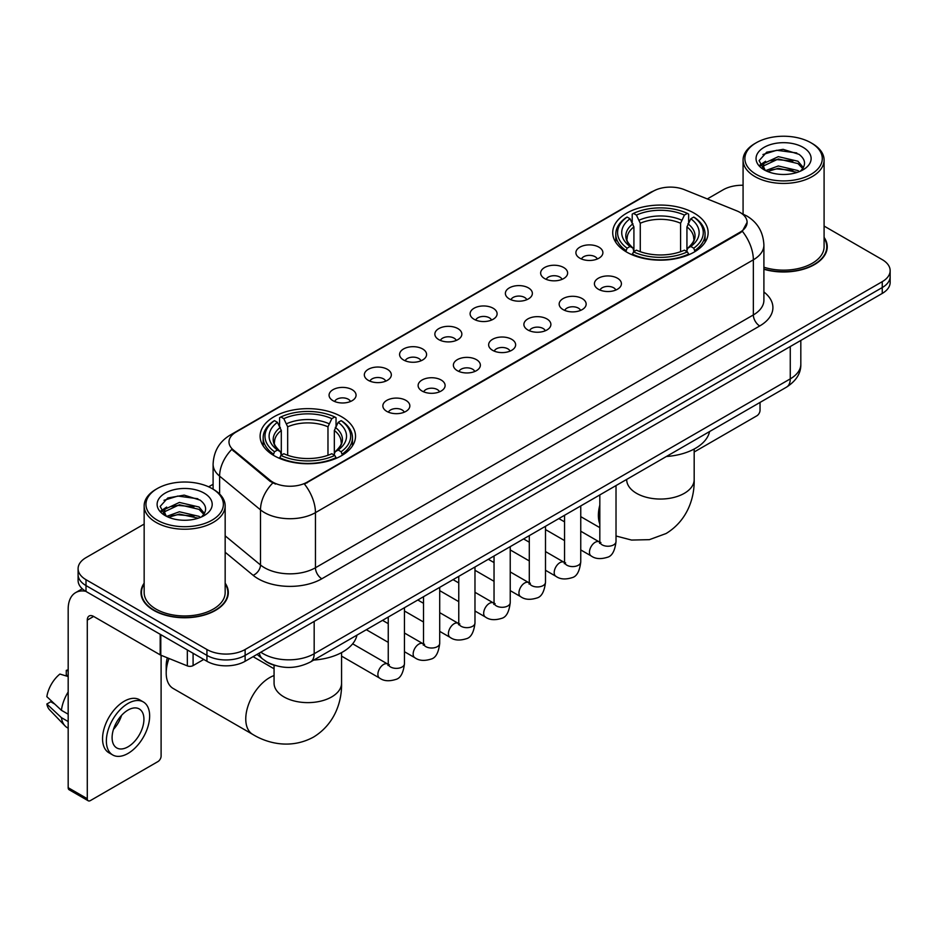 <?xml version="1.0" encoding="UTF-8"?>
<svg xmlns="http://www.w3.org/2000/svg" width="937" height="937" viewBox="0 0 937 937"><rect width="100%" height="100%" fill="white"/><g stroke="black" fill="none" stroke-linecap="round" stroke-linejoin="round"><path stroke-width="1.41" d="M341.548 416.719A47.705 27.548 0 0 0 289.556 410.757A47.705 27.548 0 0 0 260.111 436.197A47.705 27.548 0 0 0 274.084 455.675A47.705 27.548 0 0 0 326.076 461.648A47.705 27.548 0 0 0 355.521 436.197A47.705 27.548 0 0 0 341.548 416.719M694.165 213.144A47.705 27.548 0 0 0 642.173 207.171A47.705 27.548 0 0 0 612.716 232.622A47.705 27.548 0 0 0 626.689 252.1A47.705 27.548 0 0 0 678.681 258.062A47.705 27.548 0 0 0 708.138 232.622A47.705 27.548 0 0 0 694.165 213.144M579.851 258.19A13.505 7.801 180 0 1 577.169 255.988A13.505 7.801 180 0 1 581.643 246.302A13.505 7.801 180 0 1 598.942 247.169A13.505 7.801 180 0 1 601.624 255.988A13.505 7.801 180 0 1 579.851 258.19M597.302 259.01A8.105 4.673 0 0 0 595.124 256.726A8.105 4.673 0 0 0 587.148 255.543A8.105 4.673 0 0 0 581.49 259.01M544.584 278.558A13.505 7.801 180 0 1 541.914 276.345A13.505 7.801 180 0 1 546.376 266.658A13.505 7.801 180 0 1 563.687 267.525A13.505 7.801 180 0 1 566.358 276.345A13.505 7.801 180 0 1 544.584 278.558M562.036 279.367A8.105 4.673 0 0 0 559.857 277.083A8.105 4.673 0 0 0 551.881 275.9A8.105 4.673 0 0 0 546.236 279.367M509.33 298.915A13.505 7.801 180 0 1 506.648 296.701A13.505 7.801 180 0 1 511.122 287.015A13.505 7.801 180 0 1 528.421 287.893A13.505 7.801 180 0 1 531.103 296.701A13.505 7.801 180 0 1 509.33 298.915M526.781 299.723A8.105 4.673 0 0 0 524.603 297.439A8.105 4.673 0 0 0 516.627 296.256A8.105 4.673 0 0 0 510.97 299.723M474.063 319.271A13.505 7.801 180 0 1 471.381 317.069A13.505 7.801 180 0 1 475.855 307.371A13.505 7.801 180 0 1 493.155 308.25A13.505 7.801 180 0 1 495.837 317.069A13.505 7.801 180 0 1 474.063 319.271M491.515 320.079A8.105 4.673 0 0 0 489.337 317.795A8.105 4.673 0 0 0 481.36 316.612A8.105 4.673 0 0 0 475.715 320.079M438.809 339.627A13.505 7.801 180 0 1 436.127 337.425A13.505 7.801 180 0 1 440.601 327.739A13.505 7.801 180 0 1 457.9 328.606A13.505 7.801 180 0 1 460.582 337.425A13.505 7.801 180 0 1 438.809 339.627M456.249 340.436A8.105 4.673 0 0 0 454.082 338.163A8.105 4.673 0 0 0 446.094 336.969A8.105 4.673 0 0 0 440.449 340.436M403.542 359.984A13.505 7.801 180 0 1 400.86 357.782A13.505 7.801 180 0 1 405.334 348.095A13.505 7.801 180 0 1 422.634 348.962A13.505 7.801 180 0 1 425.316 357.782A13.505 7.801 180 0 1 403.542 359.984M420.994 360.792A8.105 4.673 0 0 0 418.816 358.52A8.105 4.673 0 0 0 410.839 357.325A8.105 4.673 0 0 0 405.182 360.792M368.288 380.34A13.505 7.801 180 0 1 365.606 378.138A13.505 7.801 180 0 1 370.08 368.452A13.505 7.801 180 0 1 387.379 369.319A13.505 7.801 180 0 1 390.061 378.138A13.505 7.801 180 0 1 368.288 380.34M385.728 381.148A8.105 4.673 0 0 0 383.561 378.876A8.105 4.673 0 0 0 375.573 377.693A8.105 4.673 0 0 0 369.928 381.148M333.022 400.696A13.505 7.801 180 0 1 330.339 398.494A13.505 7.801 180 0 1 334.814 388.808A13.505 7.801 180 0 1 352.113 389.675A13.505 7.801 180 0 1 354.795 398.494A13.505 7.801 180 0 1 333.022 400.696M350.473 401.505A8.105 4.673 0 0 0 348.295 399.232A8.105 4.673 0 0 0 340.318 398.049A8.105 4.673 0 0 0 334.661 401.505M598.368 289.252A13.505 7.801 180 0 1 595.686 287.038A13.505 7.801 180 0 1 600.16 277.352A13.505 7.801 180 0 1 617.46 278.219A13.505 7.801 180 0 1 620.142 287.038A13.505 7.801 180 0 1 598.368 289.252M615.82 290.06A8.105 4.673 0 0 0 613.641 287.776A8.105 4.673 0 0 0 605.665 286.593A8.105 4.673 0 0 0 600.02 290.06M563.114 309.608A13.505 7.801 180 0 1 560.431 307.395A13.505 7.801 180 0 1 564.906 297.708A13.505 7.801 180 0 1 582.205 298.587A13.505 7.801 180 0 1 584.887 307.395A13.505 7.801 180 0 1 563.114 309.608M580.553 310.416A8.105 4.673 0 0 0 578.387 308.132A8.105 4.673 0 0 0 570.399 306.949A8.105 4.673 0 0 0 564.753 310.416M527.847 329.965A13.505 7.801 180 0 1 525.165 327.763A13.505 7.801 180 0 1 529.639 318.065A13.505 7.801 180 0 1 546.939 318.943A13.505 7.801 180 0 1 549.621 327.763A13.505 7.801 180 0 1 527.847 329.965M545.299 330.773A8.105 4.673 0 0 0 543.12 328.489A8.105 4.673 0 0 0 535.144 327.306A8.105 4.673 0 0 0 529.487 330.773M492.593 350.321A13.505 7.801 180 0 1 489.91 348.119A13.505 7.801 180 0 1 494.385 338.433A13.505 7.801 180 0 1 511.684 339.299A13.505 7.801 180 0 1 514.366 348.119A13.505 7.801 180 0 1 492.593 350.321M510.033 351.129A8.105 4.673 0 0 0 507.866 348.845A8.105 4.673 0 0 0 499.878 347.662A8.105 4.673 0 0 0 494.232 351.129M457.326 370.677A13.505 7.801 180 0 1 454.644 368.475A13.505 7.801 180 0 1 459.118 358.789A13.505 7.801 180 0 1 476.418 359.656A13.505 7.801 180 0 1 479.1 368.475A13.505 7.801 180 0 1 457.326 370.677M474.778 371.485A8.105 4.673 0 0 0 472.599 369.213A8.105 4.673 0 0 0 464.623 368.018A8.105 4.673 0 0 0 458.966 371.485M422.06 391.034A13.505 7.801 180 0 1 419.389 388.832A13.505 7.801 180 0 1 423.864 379.145A13.505 7.801 180 0 1 441.163 380.012A13.505 7.801 180 0 1 443.833 388.832A13.505 7.801 180 0 1 422.06 391.034M439.512 391.842A8.105 4.673 0 0 0 437.345 389.569A8.105 4.673 0 0 0 429.357 388.387A8.105 4.673 0 0 0 423.711 391.842M386.805 411.39A13.505 7.801 180 0 1 384.123 409.188A13.505 7.801 180 0 1 388.597 399.502A13.505 7.801 180 0 1 405.897 400.368A13.505 7.801 180 0 1 408.579 409.188A13.505 7.801 180 0 1 386.805 411.39M404.257 412.198A8.105 4.673 0 0 0 402.078 409.926A8.105 4.673 0 0 0 394.102 408.743A8.105 4.673 0 0 0 388.445 412.198M736.74 210.837A24.303 14.032 180 0 1 739.984 212.406A24.303 14.032 180 0 1 747.105 222.327A24.303 14.032 180 0 1 739.984 232.247L307.184 482.133A24.303 14.032 180 0 1 270.09 480.259L233.395 449.994A24.303 14.032 180 0 1 228.991 441.948A24.303 14.032 180 0 1 236.112 432.027L653.206 191.218A24.303 14.032 180 0 1 684.338 189.649L736.74 210.837M275.525 665.586A27.009 15.589 180 0 1 264.621 660.48M144.157 583.154A43.652 25.205 0 0 0 141.007 592.559A43.652 25.205 0 0 0 153.785 610.385A43.652 25.205 0 0 0 201.361 615.843A43.652 25.205 0 0 0 228.312 592.559A43.652 25.205 0 0 0 225.161 583.154M141.452 594.831A43.652 25.205 0 0 0 141.3 595.499M747.105 222.327L742.338 231.263L739.984 232.973L304.443 484.089A31.507 18.19 60 0 1 315.453 512.633A36.004 20.79 180 0 1 264.539 512.633A36.004 20.79 180 0 1 260.498 509.857L219.609 476.137A36.004 20.79 180 0 1 213.097 464.213L213.097 489.184M144.157 524.076L86.005 557.644A27.009 15.589 0 0 0 78.099 568.677L78.099 580.436A27.009 15.589 0 0 0 86.005 591.458L206.936 661.276L206.936 655.396A27.009 15.589 0 0 0 245.119 655.396L882.244 287.554A27.009 15.589 0 0 0 890.15 276.532A27.009 15.589 0 0 1 882.244 287.554L245.119 655.396A27.009 15.589 0 0 1 206.936 655.396L86.005 585.578L206.936 655.396L206.936 649.517A27.009 15.589 0 0 0 245.119 649.517L882.244 281.674A27.009 15.589 0 0 0 890.15 270.652A27.009 15.589 0 0 0 882.244 259.631L824.091 226.063M78.099 574.557A27.009 15.589 0 0 0 86.005 585.578A27.009 15.589 0 0 1 78.099 574.557M275.548 484.089L270.09 481.325L231.755 449.409A31.507 21.071 129.5 0 0 219.609 476.137L219.609 494.01M763.901 269.27A43.652 25.205 0 0 0 827.242 246.771A43.652 25.205 0 0 0 824.091 237.366M743.076 185.257A27.009 15.589 0 0 0 723.118 189.813L707.306 198.937M213.097 484.265L208.658 486.83M78.099 568.677A27.009 15.589 0 0 0 86.005 579.698L206.936 649.517M228.019 595.499A43.652 25.205 0 0 0 227.867 594.831M826.949 249.71A43.652 25.205 0 0 0 826.797 249.043M206.936 661.276A27.009 15.589 0 0 0 245.119 661.276L882.244 293.433A27.009 15.589 0 0 0 890.15 282.412L890.15 270.652M694.176 451.997L756.85 415.805A4.498 2.6 120 0 0 760.036 410.301L760.036 402.418M756.218 174.376A38.71 22.347 0 0 0 810.95 174.376A38.71 22.347 0 0 0 810.95 142.775L812.227 143.513A40.502 23.39 0 0 1 824.091 160.04A40.502 23.39 0 0 1 799.085 181.649A40.502 23.39 0 0 1 754.941 176.578A40.502 23.39 0 0 1 743.076 160.04A40.502 23.39 0 0 1 754.941 143.513L756.218 142.775A38.71 22.347 0 0 0 756.218 174.376M763.901 267.209A40.502 23.39 0 0 0 824.091 246.771L824.091 160.04M763.901 268.978A43.207 24.948 0 0 0 826.797 246.771A43.207 24.948 0 0 0 824.091 238.092M765.576 170.604L778.319 165.978L797.973 170.569L799.366 171.612M767.508 171.483L778.319 168.309L797.188 172.408M765.224 170.429L763.245 166.06L763.936 163.389L778.319 156.643L797.973 161.234L803.372 167.618M763.304 169.14L763.245 166.06M763.374 167.219L763.936 165.732L778.319 158.974L797.973 163.577L802.751 168.59M800.221 171.248A20.345 11.748 0 0 0 801.088 170.475C806.277 164.818 805.597 159.442 799.038 154.336L783.121 149.334L766.712 152.181L759.087 160.637L764.03 169.691M803.068 147.332A27.548 15.906 0 0 0 764.17 147.296A27.548 15.906 0 0 0 763.995 169.749A27.548 15.906 0 0 0 764.112 169.82A27.548 15.906 0 0 0 803.185 169.749A27.548 15.906 0 0 0 803.068 147.332M802.822 169.96L804.801 168.601M812.227 143.513L810.95 142.775A38.71 22.347 0 0 0 756.218 142.775M762.941 154.511L776.714 150.271L796.766 152.954M760.282 165.872L764.042 163.202M770.249 160.789L776.714 159.606L792.936 161M770.249 170.112L776.714 168.941L792.936 170.335M759.86 165.123L765.599 161.258M625.834 251.584L627.111 248.176A42.844 24.737 0 0 1 627.111 217.068L630.062 218.766A38.71 22.347 0 0 0 630.062 246.478L632.967 248.129L633.916 251.608M633.916 250.191L633.916 226.918L630.062 218.766M632.206 222.456L632.206 214.116L633.482 213.39A42.844 24.737 0 0 1 687.371 213.39L684.432 215.088A38.71 22.347 0 0 0 636.422 215.088L640.276 223.24L640.276 251.702M680.578 251.702L680.578 223.24L684.432 215.088M666.383 456.495A49.509 28.578 0 0 0 709.578 431.547M632.206 254.056A44.648 25.779 0 0 0 688.648 254.056L687.371 251.854A42.844 24.737 0 0 1 633.482 251.854L632.206 254.829M688.648 254.829L688.648 254.056M627.111 217.068L625.834 217.794A44.648 25.779 0 0 0 615.785 234.086A44.648 25.779 0 0 0 625.834 250.39M687.371 213.39L688.648 214.116L688.648 222.456M633.482 251.854L636.422 250.156A38.71 22.347 0 0 0 684.432 250.156L687.371 251.854M630.062 246.478L627.111 248.176M636.422 215.088L633.482 213.39M632.967 223.779A34.622 19.993 0 0 0 632.967 248.129L633.131 248.235C628.212 243.479 626.209 240.259 627.122 238.548A33.299 19.232 0 0 1 633.916 226.918M695.02 250.39A44.648 25.779 0 0 0 705.069 234.086A44.648 25.779 0 0 0 695.02 217.794L693.743 217.068A42.844 24.737 0 0 1 693.743 248.176L695.02 251.584M693.743 248.176L690.792 246.478A38.71 22.347 0 0 0 690.792 218.766L693.743 217.068M690.792 218.766L686.938 226.918L686.938 250.191L687.887 248.129L690.792 246.478M686.938 226.918A33.299 19.232 0 0 1 693.731 238.548C694.633 240.259 692.63 243.491 687.723 248.235L687.887 248.129A34.622 19.993 0 0 0 687.887 223.779M686.938 251.608L686.938 250.191M169 658.477A33.755 19.49 120 0 0 166.2 673.035L166.2 665.692A24.749 14.289 -60 0 1 167.348 657.809M166.2 673.035A33.755 19.49 120 0 0 173.193 688.484L252.756 734.421A33.755 19.49 -60 0 1 247.579 707.376A33.755 19.49 -60 0 1 269.633 677.627A33.755 19.49 -60 0 1 274.061 675.554M273.229 455.171L274.506 451.751A42.844 24.737 0 0 1 274.506 420.643L277.446 422.341A38.71 22.347 0 0 0 277.446 450.053L280.362 451.704L281.299 455.183M281.299 453.766L281.299 430.493L277.446 422.341M279.589 426.03L279.589 417.703L280.866 416.965A42.844 24.737 0 0 1 334.767 416.965L331.815 418.663A38.71 22.347 0 0 0 283.817 418.663L287.671 426.815L287.671 455.277M327.973 455.277L327.973 426.815L331.815 418.663M313.766 660.07A49.509 28.578 0 0 0 356.962 635.134M279.589 457.643A44.648 25.779 0 0 0 336.043 457.643L334.767 455.429A42.844 24.737 0 0 1 280.866 455.429L279.589 458.404M336.043 458.404L336.043 457.643M274.506 420.643L273.229 421.369A44.648 25.779 0 0 0 263.168 437.673A44.648 25.779 0 0 0 273.229 453.965M334.767 416.965L336.043 417.703L336.043 426.03M280.866 455.429L283.817 453.731A38.71 22.347 0 0 0 331.815 453.731L334.767 455.429M277.446 450.053L274.506 451.751M283.817 418.663L280.866 416.965M280.362 427.354A34.622 19.993 0 0 0 280.362 451.704L280.526 451.821C275.607 447.054 273.604 443.833 274.518 442.135A33.299 19.232 0 0 1 281.299 430.493M342.403 453.965A44.648 25.779 0 0 0 352.464 437.673A44.648 25.779 0 0 0 342.403 421.369L341.127 420.643A42.844 24.737 0 0 1 341.127 451.751L342.403 455.171M341.127 451.751L338.187 450.053A38.71 22.347 0 0 0 338.187 422.341L341.127 420.643M338.187 422.341L334.333 430.493L334.333 453.766L335.27 451.704L338.187 450.053M334.333 430.493A33.299 19.232 0 0 1 341.127 442.135C342.028 443.845 340.026 447.066 335.106 451.821L335.27 451.704A34.622 19.993 0 0 0 335.27 427.354M334.333 455.183L334.333 453.766M193.092 653.276L193.092 665.598L203.751 659.437M85.7 591.282A36.004 20.79 -120 0 0 75.639 592.617A36.004 20.79 -120 0 0 68.178 609.097L68.178 787.689L87.282 798.711L87.282 620.118A9.007 5.2 60 0 1 89.144 615.996A9.007 5.2 60 0 1 93.641 616.441L160.192 654.869L160.192 634.29M87.282 798.711A4.498 2.6 120 0 0 88.207 800.772L69.115 789.75A4.498 2.6 -60 0 1 68.178 787.689M88.207 800.772A4.498 2.6 120 0 0 90.456 800.549L157.92 761.594A4.498 2.6 120 0 0 161.105 756.089L161.105 655.279M193.092 665.598A4.498 2.6 180 0 1 187.33 665.879L160.789 655.162A4.498 2.6 180 0 1 160.192 654.869M128.006 746.824A22.5 12.989 120 0 0 142.717 726.995A22.5 12.989 120 0 0 139.262 708.958A22.5 12.989 120 0 0 128.006 710.07A22.5 12.989 120 0 0 113.307 729.911A22.5 12.989 120 0 0 116.762 747.937A22.5 12.989 120 0 0 128.006 746.824M113.471 729.384A22.5 12.989 120 0 0 121.552 715.388M68.178 670.962L66.269 670.377L66.269 674.898L68.178 675.999M143.314 701.942L139.496 699.74A30.605 17.674 120 0 0 124.188 701.263A30.605 17.674 120 0 0 104.194 728.225A30.605 17.674 120 0 0 108.891 752.751L112.709 754.953A30.605 17.674 120 0 0 128.006 753.442A30.605 17.674 120 0 0 147.999 726.468A30.605 17.674 120 0 0 143.314 701.942A30.605 17.674 120 0 0 128.006 703.464A30.605 17.674 120 0 0 108.013 730.427A30.605 17.674 120 0 0 112.709 754.953M68.178 691.998A29.703 17.147 120 0 0 61.42 710.305L46.85 696.671A23.402 13.516 120 0 1 59.909 674.054L68.178 676.561M68.178 714.205L61.42 710.305M54.733 704.05L50.762 701.754L46.85 704.015L61.42 717.648L68.178 721.56M61.42 717.648A29.703 17.147 120 0 0 65.086 725.952A29.703 17.147 120 0 0 67.335 727.721L68.178 728.201M68.178 669.85A23.402 13.516 120 0 0 66.269 670.377M46.85 704.015A23.402 13.516 120 0 0 49.614 709.848L65.086 725.952M157.287 520.164A38.71 22.347 0 0 0 212.031 520.164A38.71 22.347 0 0 0 212.031 488.564L213.296 489.301A40.502 23.39 0 0 1 225.161 505.828A40.502 23.39 0 0 1 200.155 527.437A40.502 23.39 0 0 1 156.01 522.366A40.502 23.39 0 0 1 144.157 505.828A40.502 23.39 0 0 1 156.01 489.301L157.287 488.564A38.71 22.347 0 0 0 157.287 520.164M144.157 505.828L144.157 592.559A40.502 23.39 0 0 0 156.01 609.097A40.502 23.39 0 0 0 200.155 614.168A40.502 23.39 0 0 0 225.161 592.559L225.161 505.828M144.157 583.88A43.207 24.948 0 0 0 141.452 592.559A43.207 24.948 0 0 0 154.101 610.198A43.207 24.948 0 0 0 201.197 615.609A43.207 24.948 0 0 0 227.867 592.559A43.207 24.948 0 0 0 225.161 583.88M166.645 516.392L179.389 511.766L199.042 516.357L200.436 517.4M168.578 517.271L179.389 514.097L198.257 518.196M166.294 516.217L164.315 511.848L165.006 509.178L179.389 502.431L199.042 507.022L204.442 513.406M164.373 514.928L164.315 511.848M164.444 513.007L165.006 511.52L179.389 504.762L199.042 509.365L203.821 514.378M201.303 517.037A20.345 11.748 0 0 0 202.158 516.264C207.346 510.606 206.667 505.23 200.108 500.124L184.191 495.123L167.782 497.98L160.157 506.425L165.099 515.479M204.137 493.12A27.548 15.906 0 0 0 165.24 493.085A27.548 15.906 0 0 0 165.064 515.537A27.548 15.906 0 0 0 165.181 515.608A27.548 15.906 0 0 0 204.254 515.537A27.548 15.906 0 0 0 204.137 493.12M203.891 515.748L205.871 514.39M213.296 489.301L212.031 488.564A38.71 22.347 0 0 0 157.287 488.564M164.01 500.299L177.796 496.06L197.836 498.742M161.351 511.661L165.111 508.99M171.319 506.577L177.796 505.394L194.006 506.788M171.319 515.9L177.796 514.729L194.006 516.123M160.93 510.911L166.669 507.058M233.395 449.994L233.395 451.06M270.09 480.259L270.09 481.325M307.184 482.133L307.184 482.86M739.984 232.247L739.984 232.973M763.901 291.993A45.011 25.978 180 0 1 759.72 325.959L321.824 578.773A9.007 5.2 60 0 1 315.453 567.752L753.348 314.937A36.004 20.79 0 0 0 763.901 300.238L763.901 245.119A36.004 20.79 180 0 1 753.348 259.818A31.507 18.19 -120 0 0 742.338 231.263M321.824 578.773A45.011 25.978 180 0 1 258.167 578.773A45.011 25.978 180 0 1 253.131 575.306L225.161 552.244M272.772 482.988A31.507 21.071 129.5 0 0 260.498 509.857L260.498 564.976A36.004 20.79 0 0 0 264.539 567.752A36.004 20.79 0 0 0 315.453 567.752L315.453 512.633L753.348 259.818L753.348 314.937A9.007 5.2 60 0 0 759.72 325.959M763.901 245.119C763.292 232.165 757.6 222.456 746.824 215.99L742.28 213.777A31.507 14.758 112 0 0 741.858 213.624M233.43 433.866A31.507 18.19 -120 0 0 230.174 435.096C219.399 441.561 213.706 451.271 213.097 464.213M230.174 435.096L650.559 192.39A31.507 18.19 60 0 1 652.948 191.371M245.119 649.517L245.119 661.276M882.244 281.674L882.244 293.433M86.005 579.698L86.005 591.458M225.161 535.835L260.498 564.976A9.007 6.02 -50.5 0 1 253.131 575.306M260.849 652.199A36.004 20.79 0 0 0 263.262 653.745A36.004 20.79 0 0 0 314.176 653.745L790.266 378.876A36.004 20.79 0 0 0 800.819 364.177C801.076 373.113 796.321 380.762 786.541 387.122L310.452 661.979A18.002 10.389 60 0 0 314.176 653.745L314.176 621.407M790.266 346.538L790.266 378.876A18.002 10.389 60 0 1 786.541 387.122M259.385 653.042A18.002 12.04 129.5 0 0 262.524 658.898L257.054 654.389M694.176 449.022L694.176 479.568A33.755 19.49 180 0 1 684.291 493.342A33.755 19.49 180 0 1 636.563 493.342A33.755 19.49 180 0 1 626.677 479.568L626.748 480.88M599.821 524.006A33.755 19.49 -60 0 1 599.821 505.113M680.578 223.24A33.299 19.232 0 0 0 640.276 223.24M681.515 220.101A34.622 19.993 0 0 0 639.339 220.101M341.572 652.609L341.572 683.143A33.755 19.49 180 0 1 331.686 696.917A33.755 19.49 180 0 1 283.946 696.917A33.755 19.49 180 0 1 274.061 683.143L274.143 684.455M327.973 426.815A33.299 19.232 0 0 0 287.671 426.815M328.91 423.676A34.622 19.993 0 0 0 286.722 423.676M616.019 485.565L616.019 541.551A8.105 4.673 180 0 1 613.278 545.065A8.105 4.673 180 0 1 602.186 544.865A8.105 4.673 180 0 1 599.821 541.551L599.551 543.308L600.277 542.71M616.019 541.551C614.906 550.968 611.99 556.215 607.281 557.316C600.582 559.389 595.206 558.92 591.142 555.922A8.105 4.673 -60 0 1 589.9 549.433A8.105 4.673 -60 0 1 595.182 542.289A8.105 4.673 -60 0 1 595.545 542.101A8.105 4.673 -60 0 1 599.235 541.891L600.886 542.535M580.753 505.921L580.753 561.907A8.105 4.673 180 0 1 578.012 565.421A8.105 4.673 180 0 1 566.932 565.222A8.105 4.673 180 0 1 564.554 561.907L564.297 563.664L565.023 563.067M580.753 561.907C579.652 571.324 576.735 576.571 572.015 577.672C565.327 579.745 559.951 579.277 555.875 576.278A8.105 4.673 -60 0 1 554.634 569.79A8.105 4.673 -60 0 1 559.928 562.645A8.105 4.673 -60 0 1 560.291 562.458A8.105 4.673 -60 0 1 563.98 562.247L565.62 562.891M545.498 526.278L545.498 582.275A8.105 4.673 180 0 1 542.757 585.777A8.105 4.673 180 0 1 531.666 585.578A8.105 4.673 180 0 1 529.3 582.275L529.03 584.02L529.756 583.423M545.498 582.275C544.385 591.68 541.469 596.928 536.76 598.029C530.061 600.102 524.685 599.633 520.621 596.635A8.105 4.673 -60 0 1 519.379 590.146A8.105 4.673 -60 0 1 524.661 583.001A8.105 4.673 -60 0 1 525.025 582.814A8.105 4.673 -60 0 1 528.714 582.603L530.365 583.259M510.232 546.634L510.232 602.632A8.105 4.673 180 0 1 507.491 606.134A8.105 4.673 180 0 1 496.411 605.934A8.105 4.673 180 0 1 494.033 602.632L493.776 604.377L494.502 603.779M510.232 602.632C509.131 612.037 506.214 617.296 501.494 618.397C494.806 620.458 489.419 620.001 485.354 616.991A8.105 4.673 -60 0 1 484.113 610.502A8.105 4.673 -60 0 1 489.407 603.369A8.105 4.673 -60 0 1 489.77 603.17A8.105 4.673 -60 0 1 493.459 602.959L495.099 603.615M474.977 567.002L474.977 622.988A8.105 4.673 180 0 1 472.236 626.49A8.105 4.673 180 0 1 461.145 626.291A8.105 4.673 180 0 1 458.767 622.988L458.509 624.733L459.235 624.136M474.977 622.988C473.864 632.393 470.948 637.652 466.239 638.753C459.54 640.826 454.164 640.358 450.088 637.347A8.105 4.673 -60 0 1 448.846 630.859A8.105 4.673 -60 0 1 454.14 623.726A8.105 4.673 -60 0 1 454.504 623.527A8.105 4.673 -60 0 1 458.193 623.316L459.844 623.972M439.711 587.358L439.711 643.344A8.105 4.673 180 0 1 436.97 646.858A8.105 4.673 180 0 1 425.878 646.647A8.105 4.673 180 0 1 423.512 643.344L423.255 645.089L423.981 644.492M439.711 643.344C438.598 652.749 435.693 658.008 430.973 659.109C424.285 661.182 418.898 660.714 414.833 657.704A8.105 4.673 -60 0 1 413.592 651.215A8.105 4.673 -60 0 1 418.886 644.082A8.105 4.673 -60 0 1 419.237 643.883A8.105 4.673 -60 0 1 422.938 643.672L424.578 644.328M404.456 607.715L404.456 663.701A8.105 4.673 180 0 1 401.704 667.214A8.105 4.673 180 0 1 390.624 667.003A8.105 4.673 180 0 1 388.246 663.701L387.988 665.446L388.714 664.848M404.456 663.701C403.343 673.106 400.427 678.365 395.707 679.466C389.019 681.539 383.643 681.07 379.567 678.072A8.105 4.673 -60 0 1 378.325 671.571A8.105 4.673 -60 0 1 383.62 664.438A8.105 4.673 -60 0 1 383.983 664.239A8.105 4.673 -60 0 1 387.672 664.04L389.312 664.684M87.282 620.118L93.641 616.441M160.789 634.63L160.789 655.162M187.33 665.879L187.33 649.95M650.559 192.39L656.333 189.696M310.452 661.979C295.963 669.264 281.475 669.264 266.986 661.979L262.524 658.898M800.819 364.177L800.819 340.447M826.797 250.378L826.797 246.771M743.076 214.116L743.076 160.04M694.176 479.568C694.633 496.516 688.344 519.918 666.113 533.516L649.411 539.653L631.573 540.063L616.019 535.999M599.821 527.648L580.753 516.638M615.785 242.332L615.785 234.086M705.069 242.332L705.069 234.086M341.572 683.143C342.028 700.091 335.727 723.493 313.508 737.091C290.622 749.541 267.209 743.287 252.756 734.421M263.168 445.907L263.168 437.673M352.464 445.907L352.464 437.673M274.061 668.772L253.095 656.673M274.061 665.188L274.061 683.143M591.142 555.922L580.753 549.925M564.554 540.579L545.498 529.569M599.821 494.923L599.821 541.551M599.235 541.891L580.753 531.22M564.554 521.862L558.85 518.571M555.875 576.278L545.498 570.282M529.3 560.935L510.232 549.925M564.554 515.28L564.554 561.907M563.98 562.247L545.498 551.577M529.3 542.218L523.596 538.927M520.621 596.635L510.232 590.638M494.033 581.291L474.977 570.282M529.3 535.636L529.3 582.275M528.714 582.603L510.232 571.933M494.033 562.575L488.329 559.284M485.354 616.991L474.977 611.006M458.767 601.648L439.711 590.638M494.033 555.992L494.033 602.632M493.459 602.959L474.977 592.289M458.767 582.943L453.063 579.64M450.088 637.347L439.711 631.362M423.512 622.004L404.456 611.006M458.767 576.349L458.767 622.988M458.193 623.316L439.711 612.646M423.512 603.299L417.808 600.008M414.833 657.704L404.456 651.719M388.246 642.36L366.344 629.711M423.512 596.705L423.512 643.344M422.938 643.672L404.456 633.014M388.246 623.655L382.542 620.364M379.567 678.072L341.572 656.123M388.246 617.073L388.246 663.701M387.672 664.04L352.652 643.813M75.639 592.617L82.28 588.776M227.867 596.166L227.867 592.559M141.452 596.166L141.452 592.559"/></g></svg>
